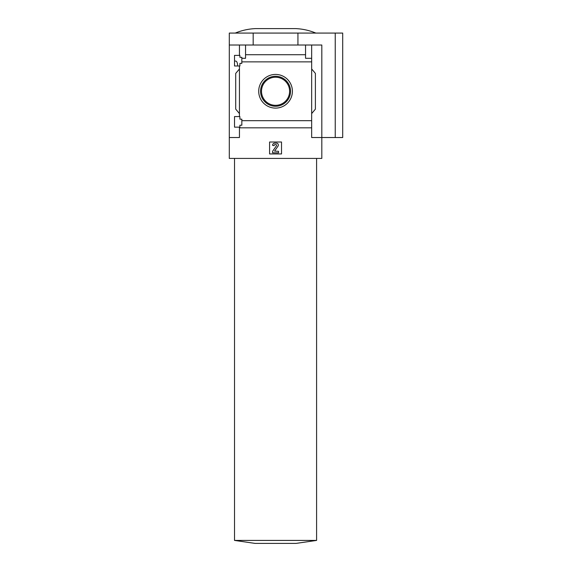 <?xml version="1.0" encoding="UTF-8"?>
<svg xmlns="http://www.w3.org/2000/svg" width="572" height="572" viewBox="0 0 572 572"><rect width="100%" height="100%" fill="white"/><g stroke="black" fill="none" stroke-linecap="round" stroke-linejoin="round"><path stroke-width="0.86" d="M237.623 65.158C237.401 62.584 236.751 61.218 235.678 61.054L234.52 61.054M234.52 127.156L234.52 116.566L239.89 116.566L239.89 119.176L241.834 119.176L241.834 125.218L239.89 125.218L239.89 127.156L234.52 127.156M234.52 65.98L234.52 55.384L239.89 55.384L239.89 57.322L241.834 57.322L241.834 63.37L239.89 63.37L239.89 65.98L234.52 65.98M239.446 65.98L239.446 116.566M239.446 55.384L239.446 45.016L229.3 45.016L229.3 33.076L342.7 33.076L342.7 137.53L335.242 137.53L335.242 33.076M258.708 91.27A16.845 16.845 0 0 1 283.977 76.684A16.845 16.845 0 0 1 283.977 105.856A16.845 16.845 0 0 1 258.708 91.27M239.446 127.156L239.446 137.53L229.3 137.53L229.3 158.423L321.814 158.423L321.814 137.53L311.668 137.53L311.668 120.678L241.834 120.678M311.668 120.678L311.668 61.862L241.834 61.862M229.3 137.53L229.3 45.016M311.668 61.862L311.668 58.294L305.548 58.294L305.548 54.726L245.56 54.726L245.56 58.294L241.834 58.294M305.548 54.726L305.548 45.016L239.446 45.016M311.668 127.821L239.446 127.821M335.242 137.53L321.814 137.53L321.814 45.016L305.548 45.016M245.56 45.016L245.56 54.726M311.668 45.016L311.668 58.294M239.446 113.578L235.714 109.13L235.714 73.409L239.446 68.962M311.668 68.962L315.394 73.409L315.394 109.13L311.668 113.578M269.584 153.94L269.584 142.006L281.524 142.006L281.524 153.94L269.584 153.94M253.174 45.016L253.174 33.076M297.94 45.016L297.94 33.076M274.81 143.122A2.238 2.238 0 0 0 272.572 145.359L274.06 145.66A1.044 1.044 0 0 1 275.111 144.616L275.84 144.616A0.744 0.744 0 0 1 276.448 145.788L272.572 151.33L272.572 152.824L278.543 152.824L278.543 151.33L274.56 151.094L277.999 146.175A1.938 1.938 0 0 0 276.412 143.122L274.81 143.122M315.844 33.076C309.388 30.416 302.674 28.922 295.703 28.6L255.412 28.6C248.434 28.922 241.72 30.416 235.264 33.076M234.52 540.418L316.588 540.418L296.074 543.4L255.04 543.4L234.52 540.418L234.52 158.423M316.588 158.423L316.588 540.418M260.567 91.27A14.986 14.986 0 0 1 283.047 78.292A14.986 14.986 0 0 1 283.047 104.247A14.986 14.986 0 0 1 260.567 91.27M261.504 91.27A14.05 14.05 0 0 1 282.582 79.1A14.05 14.05 0 0 1 282.582 103.439A14.05 14.05 0 0 1 261.504 91.27"/></g></svg>
